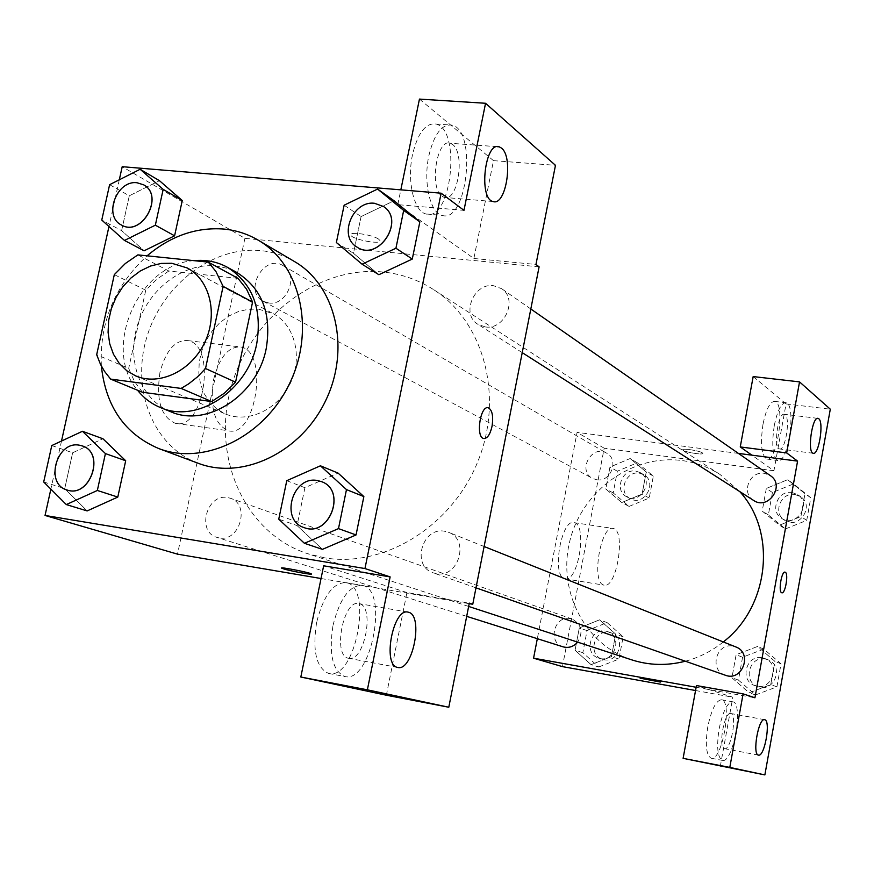<?xml version="1.0" encoding="UTF-8"?>
<svg xmlns="http://www.w3.org/2000/svg" width="874" height="874" viewBox="0 0 874 874"><rect width="100%" height="100%" fill="white"/><g stroke="black" fill="none" stroke-linecap="round" stroke-linejoin="round"><path stroke-width="0.66" stroke-dasharray="4.37 3.28" d="M258.551 309.145L273.147 313.646C294.877 324.931 303.016 357.138 290.332 383.369C277.932 409.742 247.79 423.704 225.339 413.926L216.828 409.01L209.662 402.138L204.134 393.606L200.463 383.773L198.813 373.089L199.239 361.989L201.697 350.944L206.111 340.412L212.273 330.831L219.931 322.604L228.77 316.082L238.427 311.548L248.5 309.199L258.551 309.145M237.99 278.336L168.824 271.016L137.874 254.88M142.473 392.262L134.345 381.304L128.686 368.402L96.675 354.702M168.824 271.016L156.544 279.407L145.761 290.212L128.686 368.402M194.017 260.671C138.54 263.828 101.504 348.628 137.535 390.219M170.539 411.654C140.605 399.593 126.195 360.569 137.589 324.8C148.667 288.955 183.485 262.506 215.9 265.98L226.748 268.198L236.876 272.502M145.761 290.212L114.319 274.622M101.362 366.042C99.428 322.582 114.658 285.842 147.072 255.831M198.234 463.286C153.234 446.614 130.871 389.738 146.756 337.408C162.182 284.957 212.928 245.747 260.933 250.63C272.928 251.843 284.094 255.47 294.429 261.512M119.301 179.793L108.966 226.519M61.508 441.031L50.867 489.134M344.137 205.204L361.082 216.566L394.076 200.758L361.082 216.566L353.478 253.307L378.879 274.709L353.478 253.307L336.37 242.524M286.77 480.678L304.906 487.703L338.096 473.107L304.906 487.703L297.062 525.569L322.43 549.353L297.062 525.569L278.751 519.167M51.774 445.565L72.64 452.776L102.935 438.748L72.64 452.776L64.731 488.632L87.138 510.929L64.731 488.632L43.7 481.978M109.611 184.687L129.297 195.798L159.45 180.678L129.297 195.798L121.617 230.638L144.09 250.794L121.617 230.638L101.766 220.051M386.363 695.223L406.945 592.55L469.294 603.126M406.945 592.55L323.653 565.795M321.042 578.522L469.185 603.672M311.428 574.043L311.319 573.89C309.942 572.568 280.838 566.833 281.581 568.034M316.617 622.397C312.247 651.032 316.301 668.053 328.766 673.472C355.543 680.584 373.373 586.487 346.115 582.663C333.256 582.434 323.424 595.675 316.617 622.397M333.016 625.336C339.8 598.515 349.556 585.209 362.262 585.405C389.203 589.174 371.374 683.599 344.924 676.542C332.601 671.145 328.635 654.08 333.016 625.336M348.42 658.253L348.628 658.297C364.163 662.667 375.175 607.048 359.487 603.737L359.028 603.617C343.471 598.766 332.328 655.893 348.42 658.253M159.953 372.433C155.911 400.084 161.045 417.051 175.346 423.322C204.024 431.177 217.069 345.306 187.921 340.609C175.237 339.647 165.918 350.256 159.953 372.433M539.105 266.843L244.906 238.351L122.207 166.694M244.906 238.351L177.498 554.149M213.638 379.371C219.56 356.909 228.671 346.126 240.973 347.033C269.214 351.643 256.06 438.508 228.278 430.74C214.436 424.48 209.552 407.36 213.638 379.371M378.508 239.05C372.291 234.56 348.595 231.184 350.824 235.095C351.894 239.509 382.277 245.146 379.95 240.503L378.508 239.05L379.95 240.514C382.277 245.157 351.894 239.52 350.824 235.106C348.595 231.206 372.291 234.571 378.508 239.061M419.454 99.09L493.482 160.652L473.883 258.486L397.779 204.647L463.974 210.361M473.883 258.486L535.959 264.472M412.506 154.676C406.749 180.984 414.025 211.694 426.075 213.977C451.323 222.597 461.636 129.396 435.94 124.021C425.605 122.721 417.794 132.935 412.506 154.676M397.779 204.647L400.827 189.844M428.817 155.9C434.094 134.083 441.84 123.824 452.044 125.113C477.433 130.488 467.033 223.995 442.102 215.386C430.194 213.114 423.071 182.316 428.817 155.9M442.135 196.344L444.298 197.426C457.757 202.407 465.46 153.518 452.634 144.549L450.263 143.27C436.705 137.906 428.992 188.194 442.135 196.344M493.482 160.652L555.471 165.317M487.998 407.743C480.055 405.886 475.642 437.393 483.693 438.508L483.978 438.551M268.744 302.983L263.293 301.301C243.038 291.457 264.003 253.515 283.034 265.609C299.596 273.955 287.327 306.097 268.744 302.983M436.246 573.628L433.275 572.874C411.108 566.243 422.011 526.618 444.669 531.261L448.504 532.299C470.004 539.608 458.522 578.457 436.246 573.628M485.332 326.942L477.969 324.363C460.806 314.651 473.708 282.652 493.537 285.711L501.6 288.671C518.129 298.832 504.822 330.175 485.332 326.942M219.09 537.903L216.96 537.39C196.279 531.916 206.668 493.264 227.611 497.568L230.354 498.256C250.598 504.222 239.782 542.404 219.09 537.903M324.571 557.831L307.604 553.679C244.687 533.173 211.442 457.594 230.955 387.87C249.778 317.972 317.59 265.27 383.249 272.033C401.395 273.912 418.143 279.756 433.515 289.567C483.814 321.468 504.287 396.687 477.849 461.494C451.836 526.454 383.937 568.1 324.571 557.831M631.673 659.837C584.138 644.422 556.935 589.753 570.077 539.979C582.685 490.063 632.984 453.868 682.223 460.587C695.824 462.433 708.432 467.066 720.034 474.484L739.732 491.559M723.301 641.942C711.807 651.108 699.167 657.532 685.369 661.214M596.724 479.76C610.86 482.492 619.404 459.68 606.676 453.18C591.982 443.905 576.949 470.769 592.561 478.406L596.724 479.76M725.354 675.231C708.88 670.26 716.156 642.499 732.947 646.126L735.788 646.924M753.617 500.431C740.759 493.089 749.695 470.616 764.379 473.326L770.376 475.642M563.096 646.836C547.288 642.609 554.214 615.11 570.187 618.574L572.284 619.12C581.658 624.462 583.439 632.131 577.648 642.139M738.421 453.409L577.091 432.368L537.324 638.686M696.152 687.27L754.928 697.78M785.016 572.142C781.422 571.028 778.111 592.485 781.826 592.791L781.891 592.801M730.861 713.523L730.74 713.501C724.371 711.217 717.827 747.991 724.491 748.657L724.546 748.668C730.915 750.755 737.394 714.593 730.861 713.523M719.138 728.785C722.842 711.36 727.376 702.357 732.729 701.789C743.883 702.762 733.188 763.789 722.416 760.402C717.499 757.561 716.407 747.019 719.138 728.785M707.809 726.676C705.078 744.866 706.214 755.387 711.207 758.239C722.143 761.658 732.838 700.773 721.531 699.768C716.101 700.314 711.523 709.284 707.809 726.676M785.071 414.647L784.393 414.298C778.166 411.796 773.042 448.264 779.521 448.941C785.322 451.235 790.653 418.231 785.071 414.647M774.277 425.605C777.423 410.409 781.323 402.783 785.955 402.728C796.717 404.192 788.261 464.302 777.838 460.467C772.649 456.807 771.458 445.183 774.277 425.605M763.013 424.207C760.194 443.741 761.429 455.343 766.706 459.014C777.281 462.859 785.715 402.881 774.801 401.406C770.103 401.45 766.17 409.054 763.013 424.207M753.169 376.574L786.054 403.908L773.927 470.758L751.88 455.168M786.054 403.908L830.3 409.196M720.307 766.269L732.838 697.223L696.469 685.544M755.529 694.939L776.91 686.844L781.039 663.814L763.789 649.054L742.572 657.226L738.432 680.07L755.529 694.939L749.171 692.798L770.737 684.593L774.921 661.356L757.529 646.476L736.126 654.757L731.931 677.798L749.149 692.82M763.789 649.054L757.529 646.476L736.116 654.724L731.931 677.798L749.171 692.798L770.748 684.615L774.921 661.356L757.55 646.443M598.723 666.982L618.945 659.051L623.14 636.785L607.113 622.605L587.044 630.602L582.849 652.703L598.723 666.982L591.064 664.644L611.439 656.603M618.945 659.051L611.45 656.636L615.689 634.142L599.553 619.852L579.309 627.925L575.059 650.234L591.064 664.644L611.45 656.636L615.689 634.142L599.564 619.819L579.32 627.958M587.044 630.602L579.309 627.925L575.059 650.234L591.043 664.666M629.094 506.396L649.229 498.038L653.337 476.155L637.332 462.794L617.339 471.206L613.209 492.925L629.094 506.396L621.775 502.539L642.073 494.061L646.247 472.004L630.132 458.511M637.332 462.794L630.121 458.533L609.965 467.044L605.78 488.959L621.775 502.539L642.084 494.094L646.247 472.004L630.121 458.533L609.965 467.077M617.339 471.206L609.965 467.044L605.78 488.959L621.764 502.561M785.442 528.934L806.724 520.391L810.777 497.776L793.559 483.89L772.43 492.51L768.366 514.939L785.442 528.934L779.433 525.187L800.901 516.512L805.009 493.701L787.649 479.695L766.345 488.446M793.559 483.89L787.649 479.695L766.334 488.413L762.215 511.072L779.411 525.208M772.43 492.51L766.334 488.413L762.215 511.072L779.433 525.187L800.912 516.534L805.009 493.701L787.66 479.673M695.551 690.526L732.838 697.223M773.927 470.758L604.185 448.198L562.452 666.622M564.342 578.654L565.019 578.861C578.217 582.838 587.678 524.291 574.12 522.652C561.479 518.315 551.505 575.168 564.342 578.654M604.185 448.198L577.091 432.368M603.399 584.946C591.064 581.538 601.028 524.192 613.187 528.486C626.232 530.037 616.738 589.065 604.054 585.154L603.399 584.946M702.335 452.841C699.462 450.678 681.753 447.969 682.758 449.837C682.802 451.792 703.734 455.42 702.783 453.311L702.783 453.322C703.734 455.43 682.802 451.803 682.758 449.848C681.753 447.98 699.462 450.689 702.335 452.841M660.34 682.07L640.107 678.191M635.759 471.086L640.183 472.605C654.615 480.165 640.642 505.063 626.647 496.738C614.018 490.74 621.927 468.497 635.759 471.086M649.229 498.038L642.084 494.094M653.337 476.155L646.247 472.004M613.209 492.925L605.78 488.959M639.331 473.151L643.723 474.658C658.1 482.186 644.193 506.975 630.252 498.683C617.678 492.707 625.555 470.562 639.331 473.151M605.518 631.05L607.539 631.574C623.348 636.414 614.324 663.77 598.766 658.122C583.526 654.036 590.114 627.696 605.518 631.05M623.14 636.785L615.689 634.142M607.113 622.605L599.553 619.852M582.849 652.703L575.059 650.234M609.265 632.372L611.276 632.896C627.019 637.714 618.038 664.95 602.547 659.313C587.361 655.238 593.916 629.029 609.265 632.372M792.008 492.466L797.776 494.706C812.35 503.959 795.843 528.267 781.717 518.38C769.349 511.323 777.882 489.822 792.008 492.466M806.724 520.391L800.912 516.534M810.777 497.776L805.009 493.701M768.366 514.939L762.215 511.072M794.925 494.487L800.671 496.716C815.18 505.937 798.749 530.125 784.688 520.281C772.365 513.246 780.864 491.854 794.925 494.487M762.215 657.794L764.947 658.559C781.509 664.371 771.316 692.11 754.994 685.62C739.153 680.835 746.068 654.287 762.215 657.794M776.91 686.844L770.748 684.615M781.039 663.814L774.921 661.356M742.572 657.226L736.116 654.724M738.432 680.07L731.931 677.798M765.307 659.018L768.028 659.783C784.513 665.573 774.375 693.18 758.119 686.713C742.354 681.949 749.236 655.533 765.307 659.018M121.508 225.033C103.132 216.381 116.679 179.902 137.152 182.808L143.631 184.818M129.297 195.798L121.617 230.638M67.047 489.986C44.596 484.021 56.602 440.638 79.381 445.216L82.331 445.937M72.64 452.776L64.731 488.632M356.909 247.036C338.129 236.384 352.79 200.299 374.64 203.347L383.478 206.493M361.082 216.566L353.478 253.307M304.163 527.623C279.811 520.325 292.429 475.565 317.371 480.525L321.556 481.65M304.906 487.703L297.062 525.569M135.678 375.896L225.339 413.926M187.156 267.936L273.147 313.646M328.766 673.472L344.924 676.542M346.115 582.663L362.262 585.405M407.776 612.095L359.028 603.617M397.768 667.441L348.628 658.297M175.346 423.322L228.278 430.74M187.921 340.609L240.973 347.033M426.075 213.977L442.102 215.386M435.94 124.021L452.044 125.113M497.153 146.668L450.263 143.27M493.078 201.523L444.298 197.426M720.034 474.484L433.515 289.567M468.639 606.436L307.604 553.679M263.293 301.301L592.561 478.406M283.034 265.609L606.676 453.18M484.109 546.512L448.504 532.299M475.98 587.841L433.275 572.874M530.813 308.992L501.6 288.671M522.237 352.637L477.969 324.363M572.284 619.12L230.354 498.256M466.694 616.356L216.96 537.39M764.652 719.695L730.74 713.501M758.468 755.114L724.546 748.668M711.207 758.239L722.416 760.402M721.531 699.768L732.729 701.789M817.78 418.351L784.393 414.298M813.224 453.267L779.521 448.941M766.706 459.014L777.838 460.467M774.801 401.406L785.955 402.728M565.019 578.861L604.054 585.154M574.12 522.652L613.187 528.486M643.723 474.658L640.183 472.605M630.252 498.683L626.647 496.738M611.276 632.896L607.539 631.574M602.547 659.313L598.766 658.122M800.671 496.716L797.776 494.706M784.688 520.281L781.717 518.38M768.028 659.783L764.947 658.559M758.119 686.713L754.994 685.62"/><path stroke-width="1.31" d="M171.774 263.271L187.156 267.936C210.022 279.8 218.358 314.269 204.691 342.553C191.33 370.969 159.297 386.199 135.678 375.896L126.741 370.707L119.235 363.398L113.489 354.298L109.72 343.799L108.081 332.371L108.638 320.474L111.348 308.609L116.1 297.28L122.688 286.967L130.86 278.074L140.255 271.006L150.492 266.046L161.155 263.424L171.774 263.271M114.319 274.622L96.675 354.702L100.477 364.316L104.498 371.33L110.637 379.108L181.126 388.417L188.686 383.85L197.535 376.836L205.521 368.522L223.11 286.377L215.889 271.432L208.307 262.134L137.874 254.88L125.332 263.511L114.319 274.622M205.521 368.522L235.565 382.2L252.575 302.054L223.11 286.377M252.575 302.054L246.523 289.13L237.99 278.336L208.307 262.134M235.565 382.2L224.389 393.18L211.694 401.548L181.126 388.417M110.637 379.108L142.473 392.262L211.694 401.548M137.535 390.219C143.74 398.031 151.355 403.788 160.368 407.513C196.89 424.065 247.998 390.776 256.759 343.558C262.342 308.642 252.51 283.187 227.251 267.204C217.047 261.687 205.969 259.512 194.017 260.671M227.251 267.204L236.876 272.502C261.982 288.387 271.781 313.646 266.264 348.289C257.612 395.124 206.865 428.107 170.539 411.654L160.368 407.513M147.072 255.831C170.638 235.958 196.224 227.032 223.831 229.054C236.111 230.244 247.539 233.937 258.103 240.11C300.416 264.429 315.623 329.564 289.786 383.107C264.451 436.902 204.276 466.093 158.74 448.548C124.873 434.094 105.754 406.596 101.362 366.042M258.103 240.11L294.429 261.512C335.769 285.295 350.802 348.497 325.816 400.292C301.312 452.317 242.754 480.427 198.234 463.286L158.74 448.548M50.867 489.134L45.044 515.452L364.961 568.548L441.141 193.198L122.207 166.694L119.301 179.793M108.966 226.519L61.508 441.031M362.065 264.199L378.879 274.709L412.277 259.065L419.859 221.843L394.076 200.758L377.59 189.068L344.137 205.204L336.37 242.524L362.065 264.199L395.933 248.227L403.679 210.416L377.59 189.068M304.403 543.289L322.43 549.353L356.046 534.954L363.868 496.574L338.096 473.107L320.419 465.798L286.77 480.678L278.751 519.167L304.403 543.289L338.489 528.617L346.475 489.604L320.419 465.798M66.304 504.571L87.138 510.929L117.793 497.077L125.692 460.751L102.935 438.748L82.451 431.275L51.774 445.565L43.7 481.978L66.304 504.571L97.342 490.467L105.415 453.584L82.451 431.275M124.469 240.448L144.101 250.794L174.592 235.816L182.262 200.539L159.45 180.678L140.135 169.272L109.611 184.687L101.766 220.051L124.469 240.448L155.343 225.186L163.176 189.374L140.135 169.272M281.581 568.034L283.427 568.821L281.701 568.176C278.533 566.439 309.746 572.47 311.319 573.912C313.952 575.354 290.387 571.061 283.427 568.832C289.895 570.886 311.81 574.972 311.428 574.043M300.82 677.022L367.375 689.815L448.799 707.241L386.363 695.223L300.82 677.022L323.653 565.795L390.132 576.895L364.961 568.548M321.042 578.522L177.498 554.149L45.044 515.452M469.185 603.672L472.758 604.273L469.294 603.126L448.799 707.241M408.606 612.27L408.169 612.161C393.06 607.375 382.036 665.748 397.768 667.441C412.736 671.724 423.715 615.493 408.606 612.27M390.132 576.895L367.375 689.815M472.758 604.273L539.105 266.843L535.959 264.472L555.471 165.317L485.551 103.274L419.454 99.09L400.827 189.844M485.551 103.274L463.974 210.361L441.141 193.198M501.479 148.088L499.196 146.81C484.819 141.173 478.395 198.944 493.078 201.523C506.024 206.493 513.77 157.102 501.479 148.088M483.978 438.551C487.506 438.366 490.183 434.302 492.018 426.359C490.106 434.586 487.331 438.639 483.704 438.508C475.467 437.317 480.329 405.001 488.315 407.797C492.291 410.037 493.526 416.232 492.029 426.37C493.515 416.221 492.281 410.037 488.304 407.797L487.998 407.743M739.732 491.559C777.073 532.048 769.371 606.72 723.301 641.942M685.369 661.214C667.026 665.912 649.131 665.453 631.673 659.837L468.639 606.436M484.109 546.512L735.788 646.924C753.006 652.965 742.321 681.993 725.354 675.231L475.98 587.841M530.813 308.992L770.376 475.642C785.518 485.256 768.279 510.711 753.617 500.431L522.237 352.637M577.648 642.139C573.541 646.738 568.69 648.311 563.096 646.836L466.694 616.356M797.58 461.122L754.928 697.78L743.097 693.869L729.801 767.405L764.87 774.91L830.3 409.196L799.535 381.883L786.676 452.929L797.58 461.122L738.421 453.409M537.324 638.686L533.566 658.188L696.152 687.27M781.891 592.801C785.344 593.839 788.709 573.573 785.3 572.241C788.752 573.595 785.289 594.101 781.837 592.791C778.079 592.474 781.498 570.777 785.081 572.153L785.016 572.142M764.772 719.728C771.01 720.744 764.553 757.168 758.468 755.114C752.022 754.754 758.534 717.467 764.652 719.695L764.772 719.728M818.774 418.744C824.106 422.317 818.763 455.54 813.224 453.267C807.03 452.634 812.186 415.926 818.13 418.395L818.774 418.744M751.88 455.168L740.256 446.942L753.169 376.574L799.535 381.883M740.256 446.942L786.676 452.929M743.097 693.869L696.469 685.544L683.107 758.348L764.87 774.91M683.107 758.348L729.801 767.405M533.566 658.188L562.452 666.622L695.551 690.526M640.107 678.191L660.34 682.07M143.664 184.84L143.587 184.796C164.705 195.678 141.796 237.291 121.464 225.011C103.045 216.391 116.581 179.858 137.076 182.764L143.664 184.84C164.782 195.732 141.872 237.324 121.552 225.055L121.508 225.033M144.101 250.794L174.592 235.816L155.343 225.186M174.592 235.816L182.262 200.539L163.176 189.374M182.262 200.539L159.45 180.678M82.331 445.937L82.364 445.948C105.754 452.929 89.989 498.486 67.079 489.997L67.047 489.986C44.508 484.054 56.493 440.605 79.294 445.183L82.287 445.926C105.667 452.907 89.902 498.453 67.003 489.975L67.079 489.997M87.138 510.929L117.793 497.077L97.342 490.467M117.793 497.077L125.692 460.751L105.415 453.584M125.692 460.751L102.935 438.748M383.511 206.526L383.446 206.472C405.689 220.456 378.278 262.189 356.876 247.014C338.052 236.395 352.703 200.255 374.564 203.303L383.511 206.526C405.755 220.499 378.344 262.233 356.942 247.058L356.909 247.036M378.879 274.709L412.277 259.065L395.933 248.227M412.277 259.065L419.859 221.843L403.679 210.416M419.859 221.843L394.076 200.758M321.556 481.65L321.588 481.661C347.164 490.489 329.312 537.772 304.207 527.645L304.163 527.623C279.735 520.347 292.331 475.532 317.306 480.503L321.523 481.64C347.098 490.456 329.247 537.75 304.13 527.612L304.207 527.645M322.43 549.353L356.046 534.954L338.489 528.617M356.046 534.954L363.868 496.574L346.475 489.604M363.868 496.574L338.096 473.107M499.196 146.81L497.153 146.668"/></g></svg>
